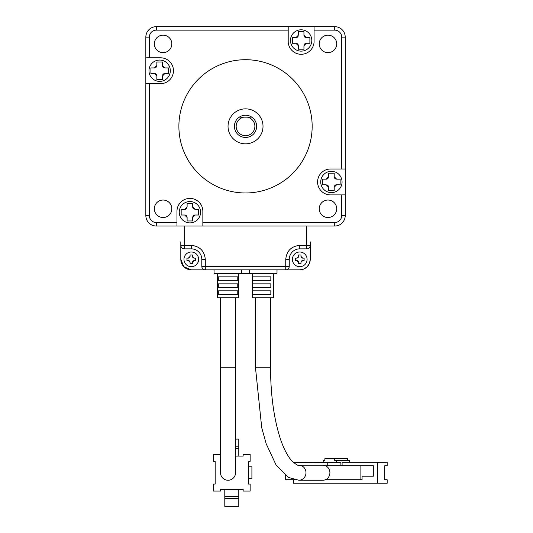 <?xml version="1.0" encoding="UTF-8"?>
<svg xmlns="http://www.w3.org/2000/svg" width="533" height="533" viewBox="0 0 533 533"><rect width="100%" height="100%" fill="white"/><g stroke="black" fill="none" stroke-linecap="round" stroke-linejoin="round"><path stroke-width="0.8" d="M247.325 117.16A9.354 9.354 0 0 1 245.526 135.695A9.354 9.354 0 0 1 243.728 117.16L239.277 117.16A11.106 11.106 0 0 0 245.526 137.447A11.106 11.106 0 0 0 251.776 117.16L247.325 117.16L251.776 117.16A11.106 11.106 0 0 0 239.277 117.16L247.325 117.16M228.037 126.341A17.489 17.489 0 0 0 245.526 143.83A17.489 17.489 0 0 0 263.016 126.341A17.489 17.489 0 0 0 245.526 108.852A17.489 17.489 0 0 0 228.037 126.341M312.158 126.341A66.638 66.638 0 0 0 245.526 59.703A66.638 66.638 0 0 0 178.888 126.341A66.638 66.638 0 0 0 245.526 192.973A66.638 66.638 0 0 0 312.158 126.341M336.716 43.893A8.748 8.748 0 0 1 327.968 52.64A8.748 8.748 0 0 1 319.227 43.893A8.748 8.748 0 0 1 327.968 35.151A8.748 8.748 0 0 1 336.716 43.893M336.716 208.789A8.748 8.748 0 0 1 327.968 217.531A8.748 8.748 0 0 1 319.227 208.789A8.748 8.748 0 0 1 327.968 200.042A8.748 8.748 0 0 1 336.716 208.789M171.826 208.789A8.748 8.748 0 0 1 163.078 217.531A8.748 8.748 0 0 1 154.337 208.789A8.748 8.748 0 0 1 163.078 200.042A8.748 8.748 0 0 1 171.826 208.789M171.826 43.893A8.748 8.748 0 0 1 163.078 52.64A8.748 8.748 0 0 1 154.337 43.893A8.748 8.748 0 0 1 163.078 35.151A8.748 8.748 0 0 1 171.826 43.893M317.581 181.96A12.945 12.945 0 0 1 330.527 169.014L345.217 169.014L345.217 37.143A10.493 10.493 0 0 0 334.724 26.65L314.084 26.65L314.084 41.341A12.945 12.945 0 0 1 301.145 54.286A12.945 12.945 0 0 1 288.2 41.341L288.2 26.65L156.329 26.65A10.493 10.493 0 0 0 145.835 37.143L145.835 57.784L160.526 57.784A12.945 12.945 0 0 1 173.472 70.722A12.945 12.945 0 0 1 160.526 83.668L149.333 83.668L149.333 215.539A6.996 6.996 0 0 0 156.329 222.534L176.969 222.534L176.969 211.341A12.945 12.945 0 0 1 189.908 198.396A12.945 12.945 0 0 1 202.853 211.341L202.853 226.032L334.724 226.032A10.493 10.493 0 0 0 345.217 215.539L345.217 194.898L330.527 194.898A12.945 12.945 0 0 1 317.581 181.96M159.653 60.056A10.667 10.667 0 0 1 170.32 70.722A10.667 10.667 0 0 1 159.653 81.389A10.667 10.667 0 0 1 148.98 70.722A10.667 10.667 0 0 1 159.653 60.056M150.906 70.722L150.906 67.924L154.403 67.924L156.855 65.479L156.855 61.981L162.452 61.981L162.452 65.479L164.897 67.924L168.395 67.924L168.395 73.521L164.897 73.521L162.452 75.972L162.452 79.47L156.855 79.47L156.855 75.972L154.403 73.521L150.906 73.521L150.906 70.722M311.812 40.468A10.667 10.667 0 0 1 301.145 51.135A10.667 10.667 0 0 1 290.472 40.468A10.667 10.667 0 0 1 301.145 29.801A10.667 10.667 0 0 1 311.812 40.468M301.145 31.72L303.943 31.72L303.943 35.218L306.388 37.67L309.886 37.67L309.886 43.266L306.388 43.266L303.943 45.711L303.943 49.209L298.347 49.209L298.347 45.711L295.895 43.266L292.397 43.266L292.397 37.67L295.895 37.67L298.347 35.218L298.347 31.72L301.145 31.72M331.399 192.626A10.667 10.667 0 0 1 320.733 181.96A10.667 10.667 0 0 1 331.399 171.286A10.667 10.667 0 0 1 342.066 181.96A10.667 10.667 0 0 1 331.399 192.626M340.141 181.96L340.141 184.758L336.643 184.758L334.198 187.203L334.198 190.701L328.601 190.701L328.601 187.203L326.149 184.758L322.652 184.758L322.652 179.161L326.149 179.161L328.601 176.709L328.601 173.212L334.198 173.212L334.198 176.709L336.643 179.161L340.141 179.161L340.141 181.96M179.241 212.214A10.667 10.667 0 0 1 189.908 201.547A10.667 10.667 0 0 1 200.575 212.214A10.667 10.667 0 0 1 189.908 222.881A10.667 10.667 0 0 1 179.241 212.214M189.908 220.962L187.11 220.962L187.11 217.464L184.665 215.012L181.167 215.012L181.167 209.416L184.665 209.416L187.11 206.971L187.11 203.473L192.706 203.473L192.706 206.971L195.158 209.416L198.656 209.416L198.656 215.012L195.158 215.012L192.706 217.464L192.706 220.962L189.908 220.962M149.333 215.539L145.835 215.539L145.835 83.668L149.333 83.668M176.969 222.534L176.969 226.032L156.329 226.032A10.493 10.493 0 0 1 145.835 215.539M145.835 83.668L145.835 57.784M190.361 26.65L314.084 26.65M345.217 71.175L345.217 194.898M202.853 226.032L176.969 226.032M154.403 67.924A2.452 2.452 0 0 0 156.682 66.378M156.855 75.972A2.452 2.452 45 0 0 155.31 73.694M164.897 73.521A2.452 2.452 0 0 0 162.625 75.066M162.452 65.479A2.452 2.452 0 0 0 163.997 67.751M303.943 35.218A2.452 2.452 0 0 0 305.482 37.497M295.895 37.67A2.452 2.452 135 0 0 298.174 36.124M298.347 45.711A2.452 2.452 0 0 0 296.801 43.44M306.388 43.266A2.452 2.452 0 0 0 304.116 44.812M336.643 184.758A2.452 2.452 0 0 0 334.371 186.297M334.198 176.709A2.452 2.452 -135 0 0 335.743 178.988M326.149 179.161A2.452 2.452 0 0 0 328.428 177.616M328.601 187.203A2.452 2.452 0 0 0 327.055 184.931M187.11 217.464A2.452 2.452 0 0 0 185.564 215.185M195.158 215.012A2.452 2.452 -45 0 0 192.879 216.558M192.706 206.971A2.452 2.452 0 0 0 194.252 209.242M184.665 209.416A2.452 2.452 0 0 0 186.936 207.87M277.007 273.342L277.007 269.845L277.007 273.342L214.046 273.342L214.046 269.845L214.046 273.342M241.582 273.342L241.582 269.845M249.471 273.342L249.471 269.845M310.239 241.862L310.239 259.351A10.493 10.493 0 0 1 299.746 269.845L191.307 269.845A10.493 10.493 0 0 1 180.814 259.351L180.814 241.862M183.885 266.773L191.307 269.845L205.298 269.845A3.498 3.498 0 0 1 201.8 266.347L201.8 259.351A10.493 10.493 0 0 0 191.307 248.858L184.311 248.858A3.498 3.498 0 0 1 180.814 245.36L184.311 245.36L184.311 226.032M184.311 248.858L184.311 245.36L191.307 245.36C199.755 246.239 204.419 250.903 205.298 259.351L201.8 259.351A10.493 10.493 0 0 0 191.307 248.858L184.311 248.858A3.498 3.498 0 0 1 180.814 245.36M306.741 226.032L306.741 245.36L310.239 245.36A3.498 3.498 0 0 1 306.741 248.858L299.746 248.858A10.493 10.493 0 0 0 289.252 259.351L289.252 266.347A3.498 3.498 0 0 1 285.748 269.845L277.007 269.845M205.298 259.351L205.298 266.347L289.252 266.347A3.498 3.498 0 0 1 285.748 269.845L285.748 259.351C286.627 250.903 291.291 246.239 299.746 245.36L306.741 245.36L306.741 248.858A3.498 3.498 0 0 0 310.239 245.36L310.239 259.351M299.952 269.845L303.657 269.085M303.757 269.045L307.088 266.846M307.161 266.773L309.393 263.469M309.44 263.369L310.233 259.551M180.814 259.351L183.812 266.693M292.397 259.351A7.349 7.349 0 0 1 299.746 252.002A7.349 7.349 0 0 1 307.088 259.351A7.349 7.349 0 0 1 299.746 266.7A7.349 7.349 0 0 1 292.397 259.351M299.746 263.722L298.52 263.722L298.52 262.323L296.768 260.577L295.369 260.577L295.369 258.125L296.768 258.125L298.52 256.38L298.52 254.981L300.965 254.981L300.965 256.38L302.717 258.125L304.116 258.125L304.116 260.577L302.717 260.577L300.965 262.323L300.965 263.722L299.746 263.722M302.717 260.577A1.752 1.752 0 0 0 300.965 262.323M300.965 256.38A1.752 1.752 0 0 0 302.717 258.125M296.768 258.125A1.752 1.752 0 0 0 298.52 256.38M298.52 262.323A1.752 1.752 0 0 0 296.768 260.577M183.965 259.351A7.349 7.349 0 0 1 191.307 252.002A7.349 7.349 0 0 1 198.656 259.351A7.349 7.349 0 0 1 191.307 266.7A7.349 7.349 0 0 1 183.965 259.351M191.307 263.722L190.081 263.722L190.081 262.323L188.336 260.577L186.936 260.577L186.936 258.125L188.336 258.125L190.081 256.38L190.081 254.981L192.533 254.981L192.533 256.38L194.279 258.125L195.678 258.125L195.678 260.577L194.279 260.577L192.533 262.323L192.533 263.722L191.307 263.722M194.279 260.577A1.752 1.752 0 0 0 192.533 262.323M192.533 256.38A1.752 1.752 0 0 0 194.279 258.125M188.336 258.125A1.752 1.752 0 0 0 190.081 256.38M190.081 262.323A1.752 1.752 0 0 0 188.336 260.577M228.037 480.246A7.522 7.522 0 0 0 235.559 472.724L235.559 367.783L220.515 367.783L220.515 472.724A7.522 7.522 0 0 0 228.037 480.246A7.522 7.522 0 0 1 220.515 472.724M217.544 273.342L217.544 297.827L238.531 297.827L238.531 273.342M237.771 276.84L218.297 276.84L218.297 280.338L237.771 280.338L237.771 276.84M228.037 283.836L237.771 283.836L237.771 287.334L218.297 287.334L218.297 283.836L228.037 283.836M228.037 290.831L237.771 290.831L237.771 294.329L218.297 294.329L218.297 290.831L228.037 290.831M235.559 456.108L243.161 456.108L243.161 454.363L250.157 454.363L250.157 461.358L248.411 461.358L248.411 484.091L250.157 484.091L250.157 491.086L243.161 491.086L243.161 489.341L220.429 489.341L220.429 491.086L213.433 491.086L213.433 484.091L215.179 484.091L215.179 461.358L213.433 461.358L213.433 454.363L220.429 454.363L220.515 456.108M248.411 478.667L251.909 478.667L251.909 466.775L248.411 466.775M224.799 489.341L224.799 496.683L238.791 496.683L238.791 489.341M238.791 456.108L238.791 448.766L235.559 448.766M238.791 496.683L238.791 506.35L224.799 506.35L224.799 496.683M224.799 498.615L238.791 498.615M238.791 448.766L238.791 446.834L235.559 446.834M235.559 439.099L238.791 439.099L238.791 446.834M252.522 273.342L252.522 297.827L273.509 297.827L273.509 273.342M270.831 276.84L252.529 276.84L252.529 280.338L270.831 280.338L270.831 276.84M263.016 283.836L270.831 283.836L270.831 287.334L252.529 287.334L252.529 283.836L263.016 283.836M263.016 290.831L270.831 290.831L270.831 294.329L252.529 294.329L252.529 290.831L263.016 290.831M298.906 465.202A7.522 7.069 -90 0 1 305.975 472.724A7.522 7.069 -90 0 1 298.906 480.246L322.831 480.246A7.522 7.069 -90 0 0 325.423 479.72A7.522 7.069 -90 0 0 329.9 472.724A7.522 7.069 -90 0 0 325.423 465.729A7.522 7.069 -90 0 0 322.831 465.202L298.906 465.202C298.647 466.095 296.361 464.756 292.051 461.185C286.188 454.722 281.577 443.396 279.192 435.028C273.542 415.9 270.657 393.487 270.537 367.783L255.494 367.783L255.494 297.827M285.282 475.303L285.282 479.72L294.363 479.72M325.423 479.72L360.881 479.72L360.881 465.729L325.423 465.729M362.074 476.222L373.32 476.222L362.074 476.222L362.074 479.72L360.881 479.72M360.881 465.729L373.32 465.729L373.32 476.222M340.9 465.729L340.9 462.231L293.45 462.551M293.45 479.72L293.45 483.218L377.597 483.218L377.597 462.231L342.093 462.231L342.093 465.729M327.748 465.729L327.748 462.231M377.597 462.231L387.165 462.231L387.165 465.729L384.773 465.729L384.773 479.72L387.165 479.72L387.165 483.218L377.597 483.218M336.35 462.231L336.35 460.479L349.275 460.479L349.275 462.231M323.205 462.231L323.205 460.479L324.85 460.479L324.85 458.733L334.711 458.733L334.711 460.479L336.35 460.479M334.711 458.733L347.629 458.733L347.629 460.479M202.853 222.534L334.724 222.534A6.996 6.996 0 0 0 341.72 215.539L341.72 194.898M341.72 169.014L341.72 37.143A6.996 6.996 0 0 0 334.724 30.148L314.084 30.148M288.2 30.148L156.329 30.148A6.996 6.996 0 0 0 149.333 37.143L149.333 57.784M149.333 37.143L145.835 37.143M156.329 30.148L156.329 26.65M334.724 30.148L334.724 26.65M341.72 37.143L345.217 37.143M341.72 215.539L345.217 215.539M334.724 222.534L334.724 226.032M156.329 222.534L156.329 226.032M205.298 269.845A3.498 3.498 0 0 1 201.8 266.347L205.298 266.347L205.298 269.845M299.746 245.36L299.746 248.858A10.493 10.493 0 0 0 289.252 259.351L285.748 259.351M191.307 245.36L191.307 248.858M235.559 297.827L235.559 367.783M220.515 297.827L220.515 367.783M270.537 297.827L270.537 367.783M298.906 480.246L288.62 477.495L276.127 465.116L266.207 443.829L261.736 427.772L255.494 367.783"/></g></svg>

